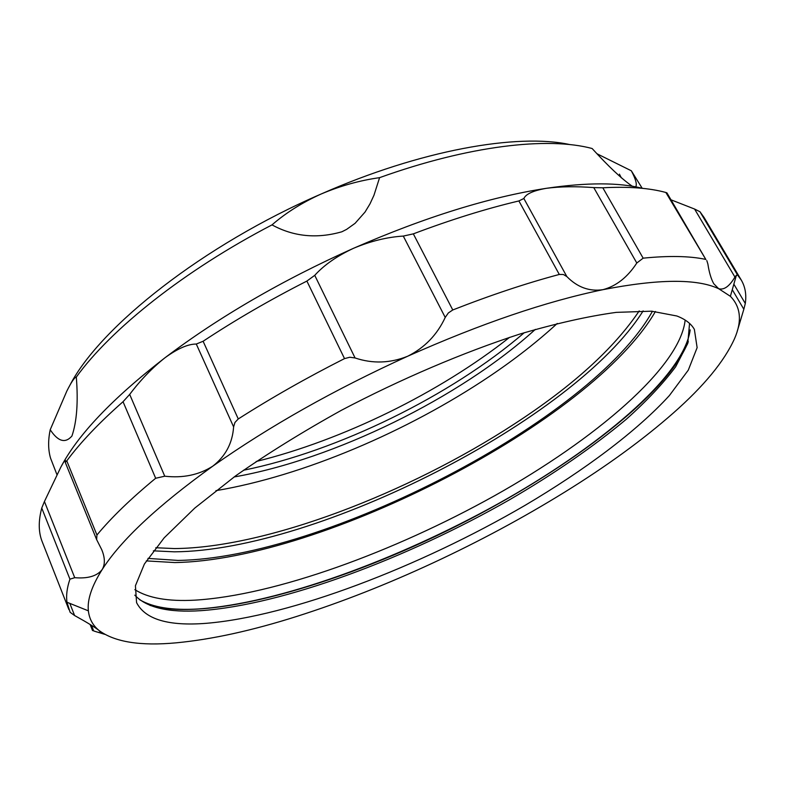 <?xml version="1.0" encoding="UTF-8"?>
<svg xmlns="http://www.w3.org/2000/svg" width="785" height="785" viewBox="0 0 785 785"><rect width="100%" height="100%" fill="white"/><g stroke="black" fill="none" stroke-linecap="round" stroke-linejoin="round"><path stroke-width="1.18" d="M597.149 153.85L631.326 170.787C635.762 179.176 637.214 184.534 635.683 186.85M632.553 186.3L631.896 185.957C621.602 178.803 608.346 166.312 592.125 148.512C547.802 136.58 468.93 145.559 379.587 177.655L373.974 195.239L370 203.845L365.015 212.087L355.075 223.332L346.607 229.387L341.867 231.781C316.806 238.944 293.512 236.638 272.002 224.883C285.799 212.882 302.147 202.599 321.065 194.042C420.466 150.151 517.315 133.048 569.91 144.597M639.216 310.909C613.841 348.677 572.196 386.387 514.293 424.028C408.475 493.196 266.331 547.891 174.447 548.568L155.783 547.744M557.252 323.449C537.362 341.72 514.793 359.344 489.546 376.329C407.346 431.622 302.863 476.024 215.924 490.664M631.326 170.787L642.179 188.253M379.587 177.655C359.765 180.442 340.258 185.898 321.065 194.042C203.482 244.91 100.657 326.325 70.091 384.856M76.312 377.065C78.294 401.989 76.832 421.643 71.935 436.028C65.253 443.653 58.011 441.553 50.211 429.738L66.813 391.116C71.425 381.932 74.595 377.242 76.312 377.065C111.019 329.023 184.21 270.55 272.002 224.883M56.991 474.768L50.574 458.214C48.12 449.874 48.003 440.375 50.211 429.738M599.132 154.93L597.002 153.693M535.321 329.396C460.118 397.72 334.145 459.431 234.077 476.976M524.252 332.703C451.424 395.542 337.756 451.238 243.458 470.254M509.553 337.364C439.767 392.608 342.584 440.218 256.155 461.501M619.424 174.142L621.347 177.861M685.158 320.064C680.085 367.615 595.05 439.374 494.687 495.659C393.697 552.022 275.084 595.334 194.768 600.162C168.137 601.595 148.159 598.091 134.853 589.653M690.192 329.886C683.549 377.006 598.013 448.058 497.621 504.048C396.611 560.117 278.42 603.508 198.497 608.954C172.455 610.563 152.8 607.462 139.534 599.652M655.416 311.498C591.458 421.977 322.233 560.205 174.81 562.56L146.314 560.902M153.369 550.834L174.309 551.826C316.679 550.874 574.826 419.847 643.141 310.899M652.443 311.252C592.253 420.024 323.636 558.498 177.95 560.421L147.953 558.4M688.327 341.632C665.847 397.818 560.225 475.229 447.165 530.699C334.037 586.042 208.133 622.054 149.955 605.382M91.453 625.302L93.7 630.963C98.39 632.553 100.666 632.916 100.529 632.043L99.047 630.483C95.093 627.362 87.213 622.525 75.419 615.989L74.604 615.548L69.816 603.38M689.544 323.41L687.788 343.379L675.669 366.762C663.04 383.629 646.565 401.155 626.214 419.327C593.048 446.959 554.259 473.718 509.848 499.594C406.767 558.498 283.287 604.882 200.764 610.681C168.471 612.781 146.491 607.61 134.814 595.167M206.121 623.329C168.382 626.273 145.205 619.375 136.57 602.635L135.422 585.747L144.401 564.013L164.143 537.862L194.739 508.111L235.559 475.906C267.4 453.651 302.667 431.789 341.347 410.32C400.782 379.047 462.914 352.563 519.464 334.184C555.76 323.498 588.034 316.227 616.274 312.371L651.56 311.194L676.856 315.992C685.295 319.22 691.134 323.675 694.362 329.376L697.129 347.647L688.288 370.137L669.399 395.532C636.821 431.21 584.923 469.921 525.067 505.354C419.69 566.741 291.117 616.313 206.121 623.329M705.901 259.58L665.866 192.482L666.936 192.874L705.901 259.58M566.858 276.595L563.404 274.505L559.293 274.456L518.895 200.94L523.86 198.497L566.858 276.595M88.371 610.828C87.135 599.799 91.737 586.052 102.148 569.596C120.929 540.159 157.814 505.677 212.784 466.162C269.5 426.226 334.488 389.576 407.739 356.213C480.852 323.646 545.938 301.46 602.988 289.665C658.35 278.881 696.913 278.557 718.658 288.703L730.384 296.308C740.785 306.964 742.178 321.065 734.564 338.61C724.31 361.316 703.851 386.151 673.206 413.126C642.67 439.924 606.53 466.231 564.788 492.067C523.124 517.815 479.223 541.424 433.094 562.884C386.936 584.334 341.544 602.164 296.916 616.372C252.122 630.6 211.901 639.422 176.242 642.827C140.417 646.163 114.679 642.052 99.047 630.483C92.836 625.449 89.274 618.894 88.371 610.828L66.98 602.252L70.11 612.28L74.604 615.548M196.289 344.046L203.109 341.259L238.267 418.954L234.941 422.458L233.606 426.883L196.289 344.046C188.047 344.016 177.596 348.589 164.958 357.783C112.373 398.456 77.636 434.959 60.759 467.31C63.624 461.943 65.194 459.647 65.449 460.432L65.273 462.394L66.774 460.854L96.938 535.017L96.633 539.589L101.726 549.657C105.072 557.762 105.219 564.405 102.148 569.596C97.016 576.092 87.871 578.79 74.722 577.691L69.934 579.163L41.752 508.052L44.431 501.507L74.722 577.691M123.039 401.714L129.682 394.404L164.752 476.201L155.665 478.261L123.039 401.714C99.224 422.683 80.472 442.397 66.774 460.854M96.938 535.017C111.411 517.531 130.987 498.612 155.665 478.261M403.294 236.079L413.332 233.861L452.768 309.967L448.333 312.96L445.223 317.434L403.294 236.079C387.201 237.07 370.638 241.123 353.623 248.246C282.129 280.274 219.241 316.797 164.958 357.783C152.261 367.871 140.505 380.068 129.682 394.404M66.98 602.252C66.009 595.53 66.99 587.828 69.934 579.163M68.884 609.572L42.194 541.689C38.436 532.328 38.288 521.112 41.752 508.052M60.759 467.31L44.431 501.507M602.821 187.792L643.151 258.167L636.802 263.014L593.764 187.605L602.821 187.792C628.412 186.418 649.431 187.988 665.866 192.482M734.937 277.066L694.578 209.045L699.965 211.744L737.645 275.142L736.399 275.241L734.937 277.066C729.393 286.397 723.966 290.273 718.658 288.703L713.751 283.709C711.092 278.95 709.14 272.375 707.874 263.995L706.834 260.63M643.151 258.167C668.545 255.625 689.22 255.988 705.175 259.276M593.764 187.605C576.023 186.261 560.225 186.496 546.38 188.312C586.866 182.375 618.933 182.395 642.591 188.351M732.277 289.685L743.837 309.261L745.299 303.491L733.847 284.16M737.645 275.142L741.325 280.147C745.259 286.927 746.584 294.709 745.299 303.491M699.965 211.744L704.057 217.445L741.325 280.147M694.578 209.045L671.028 199.822M93.7 630.963L104.66 634.309M743.837 309.261L737.174 331.447M566.976 276.703C577.505 287.369 589.515 291.696 602.988 289.665C616.284 286.103 627.558 277.223 636.802 263.014M203.109 341.259C235.255 319.995 269.844 299.929 306.886 281.069L314.746 275.339C324.068 265.026 337.02 255.998 353.623 248.246C425.048 217.092 489.3 197.113 546.38 188.312C533.427 190.569 525.921 193.964 523.86 198.497M452.768 309.967C490.566 295.14 526.078 283.307 559.293 274.456M314.746 275.339L355.075 357.96C372.639 363.867 390.194 363.278 407.739 356.213C424.675 347.706 437.166 334.783 445.223 317.434M413.332 233.861C450.639 219.751 485.817 208.771 518.895 200.94M355.075 357.96L349.786 357.244L344.517 358.608L306.886 281.069M238.267 418.954C271.296 397.877 306.719 377.752 344.517 358.608M164.752 476.201C182.993 478.281 199.007 474.935 212.784 466.162C225.56 456.213 232.497 443.113 233.606 426.883M65.273 462.394L96.633 539.589M92.561 630.63L90.128 624.487M730.384 296.308L736.399 275.241"/></g></svg>
